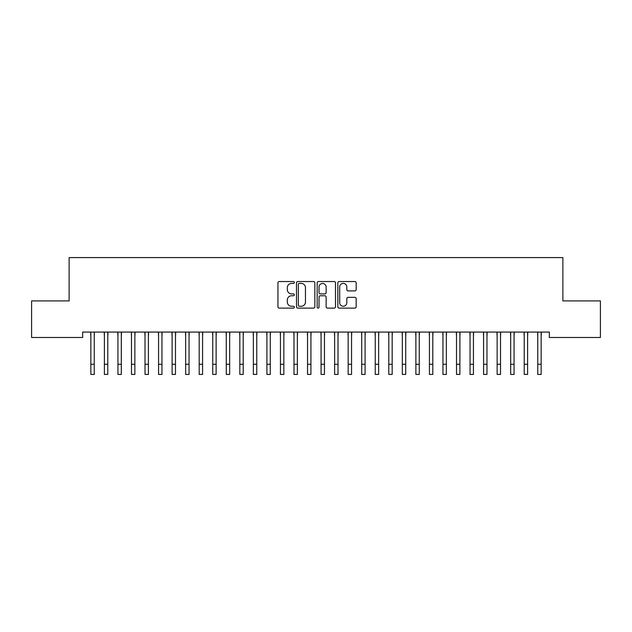 <?xml version="1.0" encoding="UTF-8"?>
<svg xmlns="http://www.w3.org/2000/svg" width="632" height="632" viewBox="0 0 632 632"><rect width="100%" height="100%" fill="white"/><g stroke="black" fill="none" stroke-linecap="round" stroke-linejoin="round"><path stroke-width="0.95" d="M294.33 282.465A0.932 0.932 0 0 0 293.398 281.532L279.281 281.532A1.327 1.327 0 0 0 277.946 282.86L277.946 306.789A1.327 1.327 0 0 0 279.281 308.116L293.398 308.116A0.932 0.932 0 0 0 294.33 307.192A0.932 0.932 0 0 0 293.398 306.259L291.573 306.259A4.25 4.25 0 0 1 287.323 302.001L287.323 300.01A4.25 4.25 0 0 1 291.573 295.76L293.398 295.76A0.932 0.932 0 0 0 294.33 294.828A0.932 0.932 0 0 0 293.398 293.896L291.573 293.896A4.25 4.25 0 0 1 287.323 289.638L287.323 287.647A4.25 4.25 0 0 1 291.573 283.397L293.398 283.397A0.932 0.932 0 0 0 294.33 282.465M354.852 290.902A1.327 1.327 0 0 0 356.179 289.575L356.179 282.86A1.327 1.327 0 0 0 354.852 281.532L339.163 281.532A1.327 1.327 0 0 0 337.836 282.86L337.836 306.789A1.327 1.327 0 0 0 339.163 308.116L354.852 308.116A1.327 1.327 0 0 0 356.179 306.789L356.179 298.683A1.327 1.327 0 0 0 354.852 297.348L348.137 297.348A1.327 1.327 0 0 0 346.81 298.683L346.81 302.704A3.555 3.555 0 0 1 343.255 306.259A3.555 3.555 0 0 1 339.692 302.704L339.692 286.952A3.555 3.555 0 0 1 343.255 283.397A3.555 3.555 0 0 1 346.81 286.952L346.81 289.575A1.327 1.327 0 0 0 348.137 290.902L354.852 290.902M549.342 332.069L82.658 332.069L82.658 337.488L31.6 337.488L31.6 300.919L69.117 300.919L69.117 257.579L562.883 257.579L562.883 300.919L600.4 300.919L600.4 337.488L549.342 337.488L549.342 332.069M314.839 282.86A1.327 1.327 0 0 0 313.504 281.532L297.822 281.532A1.327 1.327 0 0 0 296.495 282.86L296.495 306.789A1.327 1.327 0 0 0 297.822 308.116L313.504 308.116A1.327 1.327 0 0 0 314.839 306.789L314.839 282.86M318.496 281.532L334.178 281.532A1.327 1.327 0 0 1 335.505 282.86L335.505 306.789A1.327 1.327 0 0 1 334.178 308.116L327.463 308.116A1.327 1.327 0 0 1 326.136 306.789L326.136 297.087A1.327 1.327 0 0 0 324.808 295.76L320.353 295.76A1.327 1.327 0 0 0 319.026 297.087L319.026 307.192A0.932 0.932 0 0 1 318.094 308.116A0.932 0.932 0 0 1 317.161 307.192L317.161 282.86A1.327 1.327 0 0 1 318.496 281.532M299.284 283.397A0.932 0.932 0 0 0 298.351 284.321L298.351 305.327A0.932 0.932 0 0 0 299.284 306.259L301.211 306.259A4.25 4.25 0 0 0 305.461 302.001L305.461 287.647A4.25 4.25 0 0 0 301.211 283.397L299.284 283.397M326.136 287.015A3.555 3.555 0 0 0 322.581 283.46A3.555 3.555 0 0 0 319.026 287.015L319.026 292.569A1.327 1.327 0 0 0 320.353 293.896L324.808 293.896A1.327 1.327 0 0 0 326.136 292.569L326.136 287.015M94.239 337.172L94.405 332.069M90.85 337.172L90.676 332.069M90.85 364.261L94.239 364.261L94.239 374.421L90.85 374.421L90.85 332.495M94.239 364.261L94.239 332.495M107.78 337.172L107.954 332.069M104.391 337.172L104.225 332.069M121.32 337.172L121.494 332.069M117.939 337.172L117.765 332.069M104.391 374.421L107.78 374.421L104.391 374.421L104.391 332.495M107.78 374.421L107.78 332.495M117.939 374.421L121.32 374.421L117.939 374.421L117.939 332.495M121.32 374.421L121.32 332.495M134.861 337.172L135.035 332.069M131.48 337.172L131.306 332.069M148.409 337.172L148.575 332.069M145.02 337.172L144.846 332.069M131.48 374.421L134.861 374.421L131.48 374.421L131.48 332.495M134.861 374.421L134.861 332.495M145.02 374.421L148.409 374.421L145.02 374.421L145.02 332.495M148.409 374.421L148.409 332.495M161.95 337.172L162.124 332.069M158.561 337.172L158.395 332.069M158.561 374.421L161.95 374.421L158.561 374.421L158.561 332.495M161.95 374.421L161.95 332.495M175.491 337.172L175.664 332.069M172.109 337.172L171.936 332.069M172.109 374.421L175.491 374.421L172.109 374.421L172.109 332.495M175.491 374.421L175.491 332.495M189.039 337.172L189.205 332.069M185.65 337.172L185.476 332.069M185.65 374.421L189.039 374.421L185.65 374.421L185.65 332.495M189.039 374.421L189.039 332.495M202.58 337.172L202.754 332.069M199.191 337.172L199.025 332.069M199.191 374.421L202.58 374.421L199.191 374.421L199.191 332.495M202.58 374.421L202.58 332.495M216.12 337.172L216.294 332.069M212.739 337.172L212.565 332.069M212.739 374.421L216.12 374.421L212.739 374.421L212.739 332.495M216.12 374.421L216.12 332.495M229.661 337.172L229.835 332.069M226.28 337.172L226.106 332.069M226.28 374.421L229.661 374.421L226.28 374.421L226.28 332.495M229.661 374.421L229.661 332.495M243.209 337.172L243.375 332.069M239.82 337.172L239.647 332.069M239.82 374.421L243.209 374.421L239.82 374.421L239.82 332.495M243.209 374.421L243.209 332.495M256.75 337.172L256.924 332.069M253.361 337.172L253.195 332.069M253.361 374.421L256.75 374.421L253.361 374.421L253.361 332.495M256.75 374.421L256.75 332.495M270.291 337.172L270.464 332.069M266.909 337.172L266.736 332.069M266.909 374.421L270.291 374.421L266.909 374.421L266.909 332.495M270.291 374.421L270.291 332.495M283.839 337.172L284.005 332.069M280.45 337.172L280.276 332.069M280.45 374.421L283.839 374.421L280.45 374.421L280.45 332.495M283.839 374.421L283.839 332.495M297.38 337.172L297.553 332.069M293.991 337.172L293.825 332.069M293.991 374.421L297.38 374.421L293.991 374.421L293.991 332.495M297.38 374.421L297.38 332.495M310.92 337.172L311.094 332.069M307.539 337.172L307.365 332.069M307.539 374.421L310.92 374.421L307.539 374.421L307.539 332.495M310.92 374.421L310.92 332.495M324.461 337.172L324.635 332.069M321.08 337.172L320.906 332.069M321.08 374.421L324.461 374.421L321.08 374.421L321.08 332.495M324.461 374.421L324.461 332.495M338.009 337.172L338.175 332.069M334.62 337.172L334.447 332.069M334.62 374.421L338.009 374.421L334.62 374.421L334.62 332.495M338.009 374.421L338.009 332.495M351.55 337.172L351.724 332.069M348.161 337.172L347.995 332.069M348.161 374.421L351.55 374.421L348.161 374.421L348.161 332.495M351.55 374.421L351.55 332.495M365.091 337.172L365.264 332.069M361.709 337.172L361.536 332.069M361.709 374.421L365.091 374.421L361.709 374.421L361.709 332.495M365.091 374.421L365.091 332.495M378.639 337.172L378.805 332.069M375.25 337.172L375.076 332.069M375.25 374.421L378.639 374.421L375.25 374.421L375.25 332.495M378.639 374.421L378.639 332.495M392.18 337.172L392.353 332.069M388.791 337.172L388.625 332.069M388.791 374.421L392.18 374.421L388.791 374.421L388.791 332.495M392.18 374.421L392.18 332.495M405.72 337.172L405.894 332.069M402.339 337.172L402.165 332.069M402.339 374.421L405.72 374.421L402.339 374.421L402.339 332.495M405.72 374.421L405.72 332.495M419.261 337.172L419.435 332.069M415.88 337.172L415.706 332.069M415.88 374.421L419.261 374.421L415.88 374.421L415.88 332.495M419.261 374.421L419.261 332.495M432.809 337.172L432.975 332.069M429.42 337.172L429.247 332.069M429.42 374.421L432.809 374.421L429.42 374.421L429.42 332.495M432.809 374.421L432.809 332.495M446.35 337.172L446.524 332.069M442.961 337.172L442.795 332.069M442.961 374.421L446.35 374.421L442.961 374.421L442.961 332.495M446.35 374.421L446.35 332.495M459.891 337.172L460.064 332.069M456.509 337.172L456.336 332.069M456.509 374.421L459.891 374.421L456.509 374.421L456.509 332.495M459.891 374.421L459.891 332.495M473.439 337.172L473.605 332.069M470.05 337.172L469.876 332.069M470.05 374.421L473.439 374.421L470.05 374.421L470.05 332.495M473.439 374.421L473.439 332.495M486.98 337.172L487.154 332.069M483.591 337.172L483.425 332.069M483.591 374.421L486.98 374.421L483.591 374.421L483.591 332.495M486.98 374.421L486.98 332.495M500.52 337.172L500.694 332.069M497.139 337.172L496.965 332.069M497.139 374.421L500.52 374.421L497.139 374.421L497.139 332.495M500.52 374.421L500.52 332.495M514.061 337.172L514.235 332.069M510.68 337.172L510.506 332.069M510.68 374.421L514.061 374.421L510.68 374.421L510.68 332.495M514.061 374.421L514.061 332.495M527.609 337.172L527.775 332.069M524.22 337.172L524.047 332.069M524.22 374.421L527.609 374.421L524.22 374.421L524.22 332.495M527.609 374.421L527.609 332.495M541.15 337.172L541.324 332.069M537.761 337.172L537.595 332.069M537.761 374.421L541.15 374.421L537.761 374.421L537.761 332.495M541.15 374.421L541.15 332.495M104.391 364.261L107.78 364.261M117.939 364.261L121.32 364.261M131.48 364.261L134.861 364.261M145.02 364.261L148.409 364.261M158.561 364.261L161.95 364.261M172.109 364.261L175.491 364.261M185.65 364.261L189.039 364.261M199.191 364.261L202.58 364.261M212.739 364.261L216.12 364.261M226.28 364.261L229.661 364.261M239.82 364.261L243.209 364.261M253.361 364.261L256.75 364.261M266.909 364.261L270.291 364.261M280.45 364.261L283.839 364.261M293.991 364.261L297.38 364.261M307.539 364.261L310.92 364.261M321.08 364.261L324.461 364.261M334.62 364.261L338.009 364.261M348.161 364.261L351.55 364.261M361.709 364.261L365.091 364.261M375.25 364.261L378.639 364.261M388.791 364.261L392.18 364.261M402.339 364.261L405.72 364.261M415.88 364.261L419.261 364.261M429.42 364.261L432.809 364.261M442.961 364.261L446.35 364.261M456.509 364.261L459.891 364.261M470.05 364.261L473.439 364.261M483.591 364.261L486.98 364.261M497.139 364.261L500.52 364.261M510.68 364.261L514.061 364.261M524.22 364.261L527.609 364.261M537.761 364.261L541.15 364.261"/></g></svg>

